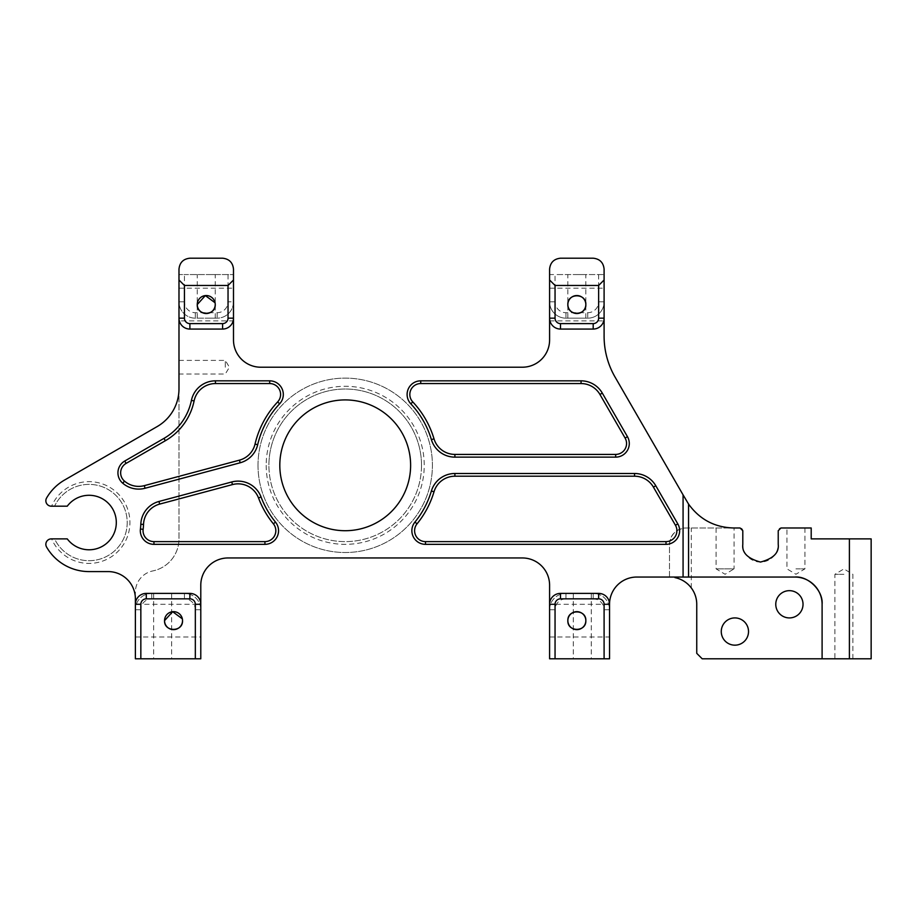 <?xml version="1.0" encoding="UTF-8"?>
<svg xmlns="http://www.w3.org/2000/svg" width="917" height="917" viewBox="0 0 917 917"><rect width="100%" height="100%" fill="white"/><g stroke="black" fill="none" stroke-linecap="round" stroke-linejoin="round"><path stroke-width="0.69" stroke-dasharray="4.58 3.44" d="M178.987 367.213L178.987 360.392L178.987 367.213M225.307 367.213L225.307 360.392L225.307 367.213M266.194 465.309A79.022 79.022 0 0 0 345.216 544.343A79.022 79.022 0 0 0 424.239 465.309A79.022 79.022 0 0 0 345.216 386.286A79.022 79.022 0 0 0 266.194 465.309M421.511 465.309A76.306 76.306 0 0 1 345.216 541.615A76.306 76.306 0 0 1 268.91 465.309A76.306 76.306 0 0 0 345.216 541.615A76.306 76.306 0 0 0 421.511 465.309A76.306 76.306 0 0 0 345.216 389.014A76.306 76.306 0 0 0 268.91 465.309A76.306 76.306 0 0 1 345.216 389.014A76.306 76.306 0 0 1 421.511 465.309M258.009 465.309A87.207 87.207 0 0 1 345.216 378.113A87.207 87.207 0 0 1 432.411 465.309A87.207 87.207 0 0 1 345.216 552.515A87.207 87.207 0 0 1 258.009 465.309A87.207 87.207 0 0 1 345.216 378.113A87.207 87.207 0 0 1 432.411 465.309A87.207 87.207 0 0 1 345.216 552.515A87.207 87.207 0 0 1 258.009 465.309M280.591 394.459A10.901 10.901 0 0 0 269.701 383.558L215.449 383.558A21.802 21.802 0 0 0 194.095 400.947A59.949 59.949 0 0 1 165.358 440.722L126.11 463.383A10.901 10.901 0 0 0 124.471 481.116A54.504 54.504 0 0 1 124.506 481.138A21.802 21.802 0 0 0 144.324 485.643L239.452 460.151A21.802 21.802 0 0 0 255.029 444.092A92.651 92.651 0 0 1 277.645 401.921A10.901 10.901 0 0 0 280.591 394.459M275.834 530.714A10.901 10.901 0 0 0 273.381 523.825A92.651 92.651 0 0 1 258.514 497.965A21.802 21.802 0 0 0 232.46 484.589L159.673 504.098A21.802 21.802 0 0 0 143.533 524.409A54.504 54.504 0 0 1 143.132 529.35A10.901 10.901 0 0 0 153.953 541.615L264.933 541.615A10.901 10.901 0 0 0 275.834 530.714M795.933 527.986L804.931 527.986L795.933 527.986M795.933 568.861L804.931 568.861L795.933 568.861M716.097 527.986L716.097 568.861L725.083 574.271L734.081 568.861L716.097 568.861L734.081 568.861L734.081 527.986L685.847 527.986A16.346 16.346 0 0 0 669.502 544.343L669.502 577.045L636.799 577.045A27.246 27.246 0 0 0 609.541 604.292L609.541 609.736A16.346 16.346 0 0 0 593.196 593.391L565.949 593.391A16.346 16.346 0 0 0 549.592 609.736L549.592 585.218A27.246 27.246 0 0 0 522.346 557.96L228.035 557.96A27.246 27.246 0 0 0 200.789 585.218L200.789 609.736A16.346 16.346 0 0 0 184.432 593.391L151.741 593.391A16.346 16.346 0 0 0 135.384 609.736L135.384 592.29A21.802 21.802 0 0 1 152.83 570.924A21.802 21.802 0 0 0 135.384 592.29L135.384 598.835A27.246 27.246 0 0 0 108.137 571.589L89.064 571.589A49.048 49.048 0 0 1 46.584 547.059A5.445 5.445 0 0 1 51.295 538.887L51.593 538.887A40.875 40.875 0 0 0 114.144 554.808A40.875 40.875 0 0 0 114.144 490.263A40.875 40.875 0 0 0 51.593 506.184L51.295 506.184A5.445 5.445 0 0 1 46.584 498.011A49.048 49.048 0 0 1 64.534 480.061L157.185 426.565A43.603 43.603 0 0 0 178.987 388.808L178.987 538.887A32.703 32.703 0 0 1 152.83 570.924A32.703 32.703 0 0 0 178.987 538.887L178.987 301.808A16.346 16.346 0 0 0 195.332 318.165L217.134 318.165A16.346 16.346 0 0 0 233.491 301.808L233.491 339.955A27.246 27.246 0 0 0 260.737 367.213L522.346 367.213A27.246 27.246 0 0 0 549.592 339.955L549.592 301.808A16.346 16.346 0 0 0 565.949 318.165L587.74 318.165A16.346 16.346 0 0 0 604.097 301.808L604.097 336.161A81.751 81.751 0 0 0 615.043 377.047L686.466 500.739A54.504 54.504 0 0 0 733.657 527.986M803.028 604.292A13.629 13.629 0 0 1 789.399 617.92A13.629 13.629 0 0 1 775.771 604.292A13.629 13.629 0 0 1 789.399 590.663A13.629 13.629 0 0 1 803.028 604.292M748.524 631.538A13.629 13.629 0 0 1 734.895 645.167A13.629 13.629 0 0 1 721.266 631.538A13.629 13.629 0 0 1 734.895 617.92A13.629 13.629 0 0 1 748.524 631.538M206.233 274.561L215.231 274.561L206.233 274.561M206.233 318.165L215.231 318.165L206.233 318.165M576.839 274.561L585.837 274.561L576.839 274.561M576.839 318.165L585.837 318.165L576.839 318.165M162.641 658.796L153.643 658.796L162.641 658.796M162.641 593.391L153.643 593.391L162.641 593.391M582.295 658.796L573.297 658.796L582.295 658.796M582.295 593.391L573.297 593.391L582.295 593.391M843.904 658.796L834.906 658.796L843.904 658.796M843.904 574.317L834.906 574.317L843.904 574.317M549.592 620.637L549.592 636.994L549.592 620.637M604.097 304.536L604.097 288.179L604.097 304.536M549.592 304.536L549.592 288.179L549.592 304.536M178.987 318.165A10.901 10.901 0 0 0 189.888 329.065L222.59 329.065A10.901 10.901 0 0 0 233.491 318.165L233.491 304.536L233.491 320.881L178.987 320.881L178.987 304.536L178.987 320.881M200.789 620.637L200.789 636.994L200.789 620.637M135.384 620.637L135.384 636.994L135.384 620.637M279.811 465.309A65.405 65.405 0 0 0 345.216 530.714A65.405 65.405 0 0 0 410.621 465.309A65.405 65.405 0 0 0 345.216 399.915A65.405 65.405 0 0 0 279.811 465.309M674.946 577.595C681.652 579.051 687.108 582.501 691.292 587.935A27.246 27.246 0 0 1 696.748 604.292L696.748 653.34L702.193 658.796L871.15 658.796L871.15 538.887L811.201 538.887L811.201 527.986L780.952 527.986A2.728 2.728 0 0 0 778.224 530.714L778.224 544.343A17.71 17.71 0 0 1 760.514 562.052A17.71 17.71 0 0 1 742.804 544.343L742.804 530.714A2.728 2.728 0 0 0 740.076 527.986L685.847 527.986C675.989 529.029 670.533 534.473 669.502 544.343L669.502 577.045L794.844 577.045M51.593 506.184L54.584 506.184A38.147 38.147 0 0 1 112.791 492.67A38.147 38.147 0 0 1 112.791 552.412A38.147 38.147 0 0 1 54.584 538.887L67.262 538.887A27.246 27.246 0 0 0 107.392 542.692A27.246 27.246 0 0 0 107.392 502.378A27.246 27.246 0 0 0 67.262 506.184L54.584 506.184A38.147 38.147 0 0 1 112.791 492.67A38.147 38.147 0 0 1 112.791 552.412A38.147 38.147 0 0 1 54.584 538.887L51.593 538.887M822.102 604.292L822.102 658.796M691.292 587.935L691.292 527.986M195.332 658.796L200.789 658.796L200.789 609.736A16.346 16.346 0 0 0 184.432 593.391L151.741 593.391A16.346 16.346 0 0 0 135.384 609.736L135.384 658.796L140.84 658.796L140.84 609.736A10.901 10.901 0 0 1 151.741 598.835L184.432 598.835A10.901 10.901 0 0 1 195.332 609.736L195.332 658.796L140.84 658.796M604.097 658.796L609.541 658.796L609.541 609.736A16.346 16.346 0 0 0 593.196 593.391L565.949 593.391A16.346 16.346 0 0 0 549.592 609.736L549.592 658.796L555.049 658.796L555.049 609.736A10.901 10.901 0 0 1 565.949 598.835L593.196 598.835A10.901 10.901 0 0 1 604.097 609.736L604.097 658.796L555.049 658.796M228.035 274.561L228.035 301.808A10.901 10.901 0 0 1 217.134 312.708L195.332 312.708A10.901 10.901 0 0 1 184.432 301.808L184.432 274.561L178.987 274.561L178.987 269.105A10.901 10.901 0 0 1 189.888 258.204L222.59 258.204A10.901 10.901 0 0 1 233.491 269.105L233.491 274.561L184.432 274.561M598.641 274.561L598.641 301.808A10.901 10.901 0 0 1 587.74 312.708L565.949 312.708A10.901 10.901 0 0 1 555.049 301.808L555.049 274.561L549.592 274.561L549.592 301.808A16.346 16.346 0 0 0 565.949 318.165L587.74 318.165A16.346 16.346 0 0 0 604.097 301.808L604.097 269.105A10.901 10.901 0 0 0 593.196 258.204L560.493 258.204A10.901 10.901 0 0 0 549.592 269.105L549.592 274.561L604.097 274.561L555.049 274.561M233.491 304.536L233.491 288.179L233.491 304.536M233.491 301.808L233.491 274.561L178.987 274.561L178.987 301.808A16.346 16.346 0 0 0 195.332 318.165L217.134 318.165A16.346 16.346 0 0 0 233.491 301.808L228.035 301.808M178.987 304.536L178.987 288.179L178.987 304.536M182.529 620.637L182.345 618.849M215.231 304.536L215.048 302.748M604.097 318.165A10.901 10.901 0 0 1 593.196 329.065L560.493 329.065A10.901 10.901 0 0 1 549.592 318.165M146.284 593.391L189.888 593.391A10.901 10.901 0 0 1 200.789 604.292L135.384 604.292A10.901 10.901 0 0 1 146.284 593.391M560.493 593.391L598.641 593.391A10.901 10.901 0 0 1 609.541 604.292L549.592 604.292A10.901 10.901 0 0 1 560.493 593.391M434.005 491.787A92.651 92.651 0 0 1 417.052 523.825A10.901 10.901 0 0 0 425.499 541.615L666.006 541.615A10.901 10.901 0 0 0 675.451 525.269L653.42 487.11A21.802 21.802 0 0 0 634.541 476.21L454.901 476.21A21.802 21.802 0 0 0 434.005 491.787M412.788 401.921A92.651 92.651 0 0 1 434.005 438.842A21.802 21.802 0 0 0 454.901 454.408L615.662 454.408A10.901 10.901 0 0 0 625.107 438.062L599.936 394.459A21.802 21.802 0 0 0 581.057 383.558L420.731 383.558A10.901 10.901 0 0 0 412.788 401.921M217.134 312.708L217.134 318.165M195.332 312.708L195.332 318.165M184.432 301.808L178.987 301.808M598.641 301.808L604.097 301.808M587.74 312.708L587.74 318.165M565.949 312.708L565.949 318.165M555.049 301.808L549.592 301.808M200.789 609.736L195.332 609.736M184.432 593.391L184.432 598.835M151.741 593.391L151.741 598.835M135.384 609.736L140.84 609.736M609.541 609.736L604.097 609.736M593.196 593.391L593.196 598.835M565.949 593.391L565.949 598.835M549.592 609.736L555.049 609.736M178.987 360.392L225.307 360.392L229.41 367.213L225.307 374.021L178.987 374.021M804.931 527.986L804.931 568.861L795.933 574.271L786.946 568.861L786.946 527.986M197.247 318.165L197.247 274.561M567.852 318.165L567.852 274.561M153.643 593.391L153.643 658.796M573.297 593.391L573.297 658.796M852.89 658.796L852.89 574.317L843.904 568.907L834.906 574.317L834.906 658.796M549.592 636.994L609.541 636.994M549.592 320.881L604.097 320.881M135.384 636.994L200.789 636.994M178.987 288.179L233.491 288.179M549.592 288.179L604.097 288.179M591.282 593.391L591.282 658.796M171.628 593.391L171.628 658.796M585.837 318.165L585.837 274.561M215.231 318.165L215.231 274.561"/><path stroke-width="1.38" d="M269.701 380.842A13.629 13.629 0 0 1 279.628 403.789A89.923 89.923 0 0 0 257.677 444.711A24.53 24.53 0 0 1 240.151 462.787L145.035 488.268A24.53 24.53 0 0 1 122.74 483.213A51.776 51.776 0 0 0 122.706 483.19A13.629 13.629 0 0 1 124.746 461.033L163.994 438.372A57.221 57.221 0 0 0 191.424 400.397A24.53 24.53 0 0 1 215.449 380.842L269.701 380.842L269.701 383.558L215.449 383.558A21.802 21.802 0 0 0 194.095 400.947A59.949 59.949 0 0 1 165.358 440.722L126.11 463.383A10.901 10.901 0 0 0 124.471 481.116A54.504 54.504 0 0 1 124.506 481.138A21.802 21.802 0 0 0 144.324 485.643L239.452 460.151A21.802 21.802 0 0 0 255.029 444.092A92.651 92.651 0 0 1 277.645 401.921A10.901 10.901 0 0 0 269.701 383.558M275.49 522.105A13.629 13.629 0 0 1 264.933 544.343L153.953 544.343A13.629 13.629 0 0 1 140.427 529.006A51.776 51.776 0 0 0 140.805 524.318A24.53 24.53 0 0 1 158.973 501.461L231.76 481.964A24.53 24.53 0 0 1 261.058 497.003A89.923 89.923 0 0 0 275.49 522.105L273.381 523.825A92.651 92.651 0 0 1 258.514 497.965A21.802 21.802 0 0 0 232.46 484.589L159.673 504.098A21.802 21.802 0 0 0 143.533 524.409A54.504 54.504 0 0 1 143.132 529.35A10.901 10.901 0 0 0 153.953 541.615L264.933 541.615A10.901 10.901 0 0 0 273.381 523.825M677.812 523.905A13.629 13.629 0 0 1 666.006 544.343L425.499 544.343A13.629 13.629 0 0 1 414.931 522.105A89.923 89.923 0 0 0 431.391 491.008A24.53 24.53 0 0 1 454.901 473.493L634.541 473.493A24.53 24.53 0 0 1 655.781 485.746L677.812 523.905L675.451 525.269L653.42 487.11A21.802 21.802 0 0 0 634.541 476.21L454.901 476.21A21.802 21.802 0 0 0 434.005 491.787A92.651 92.651 0 0 1 417.052 523.825A10.901 10.901 0 0 0 425.499 541.615L666.006 541.615A10.901 10.901 0 0 0 675.451 525.269M627.469 436.698A13.629 13.629 0 0 1 615.662 457.136L454.901 457.136A24.53 24.53 0 0 1 431.391 439.621A89.923 89.923 0 0 0 410.793 403.789A13.629 13.629 0 0 1 420.731 380.842L581.057 380.842A24.53 24.53 0 0 1 602.297 393.095L627.469 436.698L625.107 438.062L599.936 394.459A21.802 21.802 0 0 0 581.057 383.558L420.731 383.558A10.901 10.901 0 0 0 412.788 401.921A92.651 92.651 0 0 1 434.005 438.842A21.802 21.802 0 0 0 454.901 454.408L615.662 454.408A10.901 10.901 0 0 0 625.107 438.062M215.048 302.748L205.351 295.583L197.247 304.536A8.998 8.998 0 0 0 206.233 313.522A8.998 8.998 0 0 0 215.231 304.536A8.998 8.998 0 0 0 206.233 295.538A8.998 8.998 0 0 0 197.247 304.536C196.696 316.136 215.77 316.159 215.231 304.536M567.852 304.536A8.998 8.998 0 0 0 576.839 313.522A8.998 8.998 0 0 0 585.837 304.536A8.998 8.998 0 0 0 576.839 295.538A8.998 8.998 0 0 0 567.852 304.536C567.302 316.136 586.376 316.159 585.837 304.536C586.399 292.924 567.291 292.936 567.852 304.536M567.852 620.637A8.998 8.998 0 0 0 576.839 629.635A8.998 8.998 0 0 0 585.837 620.637A8.998 8.998 0 0 0 576.839 611.65A8.998 8.998 0 0 0 567.852 620.637C567.302 632.249 586.376 632.26 585.837 620.637C586.399 609.026 567.291 609.037 567.852 620.637M182.345 618.849L172.648 611.696L164.544 620.637A8.998 8.998 0 0 0 173.531 629.635A8.998 8.998 0 0 0 182.529 620.637A8.998 8.998 0 0 0 173.531 611.65A8.998 8.998 0 0 0 164.544 620.637C163.994 632.249 183.068 632.26 182.529 620.637M803.028 604.292A13.629 13.629 0 0 1 789.399 617.92A13.629 13.629 0 0 1 775.771 604.292A13.629 13.629 0 0 1 789.399 590.663A13.629 13.629 0 0 1 803.028 604.292M748.524 631.538A13.629 13.629 0 0 1 734.895 645.167A13.629 13.629 0 0 1 721.266 631.538A13.629 13.629 0 0 1 734.895 617.92A13.629 13.629 0 0 1 748.524 631.538M233.491 320.881L233.491 318.165A10.901 10.901 0 0 1 222.59 329.065L189.888 329.065A10.901 10.901 0 0 1 178.987 318.165L178.987 388.808A43.603 43.603 0 0 1 157.185 426.565L64.534 480.061A49.048 49.048 0 0 0 46.584 498.011A5.445 5.445 0 0 0 51.295 506.184L67.262 506.184A27.246 27.246 0 0 1 107.392 502.378A27.246 27.246 0 0 1 107.392 542.692A27.246 27.246 0 0 1 67.262 538.887L51.295 538.887A5.445 5.445 0 0 0 46.584 547.059A49.048 49.048 0 0 0 89.064 571.589L108.137 571.589A27.246 27.246 0 0 1 135.384 598.835L135.384 604.292A10.901 10.901 0 0 1 146.284 593.391L189.888 593.391A10.901 10.901 0 0 1 200.789 604.292L200.789 658.796L195.332 658.796L195.332 604.292A5.445 5.445 0 0 0 189.888 598.835L146.284 598.835A5.445 5.445 0 0 0 140.84 604.292L140.84 658.796L195.332 658.796M279.811 465.309A65.405 65.405 0 0 0 345.216 530.714A65.405 65.405 0 0 0 410.621 465.309A65.405 65.405 0 0 0 345.216 399.915A65.405 65.405 0 0 0 279.811 465.309M222.59 323.609A5.445 5.445 0 0 0 228.035 318.165L228.035 285.462L184.432 285.462L184.432 318.165A5.445 5.445 0 0 0 189.888 323.609L222.59 323.609L222.59 329.065M593.196 323.609A5.445 5.445 0 0 0 598.641 318.165L598.641 285.462L555.049 285.462L555.049 318.165A5.445 5.445 0 0 0 560.493 323.609L593.196 323.609L593.196 329.065L560.493 329.065A10.901 10.901 0 0 1 549.592 318.165L549.592 339.955A27.246 27.246 0 0 1 522.346 367.213L260.737 367.213A27.246 27.246 0 0 1 233.491 339.955L233.491 269.105C232.792 262.537 229.158 258.903 222.59 258.204L189.888 258.204C183.308 258.903 179.675 262.537 178.987 269.105L178.987 280.006L184.432 285.462M555.049 658.796L604.097 658.796L604.097 604.292A5.445 5.445 0 0 0 598.641 598.835L560.493 598.835A5.445 5.445 0 0 0 555.049 604.292L555.049 658.796L549.592 658.796L549.592 604.292A10.901 10.901 0 0 1 560.493 593.391L598.641 593.391A10.901 10.901 0 0 1 609.541 604.292L609.541 658.796L604.097 658.796M683.073 494.859L688.564 504.086C699.671 519.469 714.71 527.435 733.657 527.986L740.076 527.986L742.804 530.714L742.804 544.343C741.796 552.71 747.699 558.613 760.514 562.052C773.329 558.613 779.232 552.71 778.224 544.343L778.224 530.714L780.952 527.986L811.201 527.986L811.201 538.887L871.15 538.887L871.15 658.796L822.102 658.796L822.102 604.292A27.246 27.246 0 0 0 794.844 577.045L683.073 577.045L683.073 494.859L615.043 377.047A81.751 81.751 0 0 1 604.097 336.161L604.097 318.165A10.901 10.901 0 0 1 593.196 329.065M195.332 604.292L200.789 604.292L200.789 585.218A27.246 27.246 0 0 1 228.035 557.96L522.346 557.96A27.246 27.246 0 0 1 549.592 585.218L549.592 604.292L555.049 604.292M604.097 604.292L609.541 604.292A27.246 27.246 0 0 1 636.799 577.045L683.073 577.045M822.102 658.796L702.193 658.796L696.748 653.34L696.748 604.292A27.246 27.246 0 0 0 674.946 577.595L674.946 577.045M822.102 604.292C823.317 590.812 808.336 575.819 794.844 577.045M140.84 658.796L135.384 658.796L135.384 604.292L140.84 604.292M555.049 318.165L549.592 318.165L549.592 269.105C550.292 262.537 553.925 258.903 560.493 258.204L593.196 258.204C599.764 258.903 603.397 262.537 604.097 269.105L604.097 318.165L598.641 318.165M184.432 318.165L178.987 318.165L178.987 280.006M549.592 280.006L555.049 285.462M598.641 285.462L604.097 280.006M228.035 285.462L233.491 280.006M146.284 593.391L146.284 598.835M189.888 593.391L189.888 598.835M560.493 593.391L560.493 598.835M598.641 593.391L598.641 598.835M560.493 323.609L560.493 329.065M189.888 323.609L189.888 329.065M228.035 318.165L233.491 318.165M688.564 504.086L688.564 577.045M849.394 658.796L849.394 538.887M454.901 457.136L454.901 454.408M615.662 454.408L615.662 457.136M431.391 439.621L434.005 438.842M599.936 394.459L602.297 393.095M410.793 403.789L412.788 401.921M581.057 383.558L581.057 380.842M420.731 380.842L420.731 383.558M425.499 544.343L425.499 541.615M666.006 541.615L666.006 544.343M414.931 522.105L417.052 523.825M653.42 487.11L655.781 485.746M431.391 491.008L434.005 491.787M634.541 476.21L634.541 473.493M454.901 473.493L454.901 476.21M153.953 544.343L153.953 541.615M264.933 541.615L264.933 544.343M140.427 529.006L143.132 529.35M258.514 497.965L261.058 497.003M140.805 524.318L143.533 524.409M232.46 484.589L231.76 481.964M158.973 501.461L159.673 504.098M240.151 462.787L239.452 460.151M255.029 444.092L257.677 444.711M145.035 488.268L144.324 485.643M277.645 401.921L279.628 403.789M122.74 483.213L124.506 481.138L122.706 483.19M215.449 383.558L215.449 380.842M124.746 461.033L126.11 463.383M194.095 400.947L191.424 400.397M163.994 438.372L165.358 440.722"/></g></svg>

